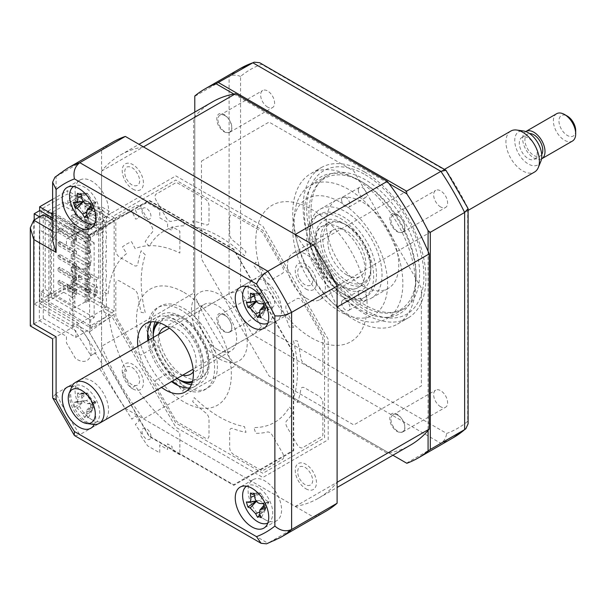 <?xml version="1.0" encoding="UTF-8"?>
<svg xmlns="http://www.w3.org/2000/svg" width="606" height="606" viewBox="0 0 606 606"><rect width="100%" height="100%" fill="white"/><g stroke="black" fill="none" stroke-linecap="round" stroke-linejoin="round"><path stroke-width="0.45" stroke-dasharray="3.03 2.27" d="M90.665 327.793L90.665 320.059L94.157 317.567L94.157 242.809L90.665 245.301L90.665 237.567L114.14 220.834L114.14 311.06L90.665 327.793L41.299 299.296L67.531 284.153L67.531 287.373L39.625 303.485L39.625 210.623M114.14 311.06L67.531 284.153M90.665 320.059L41.299 291.562L41.299 299.296M94.157 317.567L45.208 289.304L41.299 291.562M94.157 242.809L45.208 214.547L45.208 289.304M90.665 245.301L41.299 216.804L45.208 214.547M90.665 237.567L41.299 209.07L41.299 216.804M114.14 220.834L67.531 193.928L41.299 209.07M52.624 199.313L67.531 190.701L67.531 193.928M39.625 303.485L89.165 332.08L114.14 314.279L67.531 287.373M209.017 205.684A5.522 3.189 -120 0 0 205.108 198.919L177.846 183.179A4.734 2.735 60 0 0 175.475 182.944L156.196 194.071A5.522 3.189 60 0 0 156.196 200.457L166.309 217.963A5.522 3.189 60 0 0 171.339 221.349A116.814 67.448 60 0 1 182.921 220.046L184.807 225.811A110.504 63.797 -120 0 0 149.25 246.339L145.205 241.824A116.814 67.448 -120 0 1 152.121 232.446A5.522 3.189 -120 0 0 151.705 226.394L141.599 208.888A5.522 3.189 -120 0 0 136.07 205.692L116.791 216.827A4.734 2.735 60 0 0 115.814 218.993L115.814 250.475A5.522 3.189 60 0 0 119.715 257.247L134.009 265.496A5.522 3.189 60 0 0 137.865 263.951A116.814 67.448 60 0 1 141.168 250.748L145.364 254.937A110.504 63.797 -120 0 0 145.364 313.007L141.168 312.348A116.814 67.448 -120 0 1 137.865 295.334A5.522 3.189 -120 0 0 134.009 289.342L119.715 281.086A5.522 3.189 -120 0 0 115.814 283.343L115.814 314.825A4.734 2.735 60 0 0 116.791 318.127L136.07 351.518A5.522 3.189 60 0 0 141.599 354.707L151.705 348.874A5.522 3.189 60 0 0 152.121 343.307A116.814 67.448 60 0 1 145.205 325.937L149.25 326.089A110.504 63.797 -120 0 0 184.807 387.681L182.921 391.264A116.814 67.448 -120 0 1 171.339 376.591A5.522 3.189 -120 0 0 166.309 374.167L156.196 380A5.522 3.189 -120 0 0 156.196 386.378L175.475 419.776A4.734 2.735 60 0 0 177.846 422.276L205.108 438.017A5.522 3.189 60 0 0 209.017 435.759L209.017 419.254A5.522 3.189 60 0 0 205.752 412.921A116.814 67.448 60 0 1 192.67 401.558L194.2 397.589A110.504 63.797 -120 0 0 244.483 426.624L246.013 432.351A116.814 67.448 -120 0 1 232.931 428.609A5.522 3.189 -120 0 0 229.666 431.177L229.666 447.682A5.522 3.189 -120 0 0 233.575 454.447L260.838 470.188A4.734 2.735 60 0 0 263.209 470.423L282.487 459.295A5.522 3.189 60 0 0 282.487 452.917L272.374 435.403A5.522 3.189 60 0 0 267.344 432.017A116.814 67.448 60 0 1 255.762 433.32L253.876 427.556A110.504 63.797 -120 0 0 289.433 407.027L293.478 411.542A116.814 67.448 -120 0 1 286.562 420.92A5.522 3.189 -120 0 0 286.979 426.972L297.084 444.486A5.522 3.189 -120 0 0 302.614 447.675L321.892 436.54A4.734 2.735 60 0 0 322.869 434.373L322.869 402.892A5.522 3.189 60 0 0 318.968 396.127L304.674 387.87A5.522 3.189 60 0 0 300.818 389.416A116.814 67.448 60 0 1 297.516 402.619L293.319 398.43A110.504 63.797 -120 0 0 293.319 340.36L297.516 341.019A116.814 67.448 -120 0 1 300.818 358.032A5.522 3.189 -120 0 0 304.674 364.024L318.968 372.281A5.522 3.189 -120 0 0 322.869 370.024L322.869 338.542A4.734 2.735 60 0 0 321.892 335.239L302.614 301.849A5.522 3.189 60 0 0 297.084 298.66L286.979 304.492A5.522 3.189 60 0 0 286.562 310.067A116.814 67.448 60 0 1 293.478 327.437L289.433 327.278A110.504 63.797 -120 0 0 253.876 265.686L255.762 262.103A116.814 67.448 -120 0 1 267.344 276.775A5.522 3.189 -120 0 0 272.374 279.199L282.487 273.367A5.522 3.189 -120 0 0 282.487 266.988L263.209 233.59A4.734 2.735 60 0 0 260.838 231.091L233.575 215.35A5.522 3.189 60 0 0 229.666 217.607L229.666 234.113A5.522 3.189 60 0 0 232.931 240.446A116.814 67.448 60 0 1 246.013 251.808L244.483 255.777A110.504 63.797 -120 0 0 194.2 226.742L192.67 221.016A116.814 67.448 -120 0 1 205.752 224.758A5.522 3.189 -120 0 0 209.017 222.19L209.017 205.684M114.14 314.279L114.14 316.264L175.763 423.003L262.921 473.324L324.543 437.744L324.543 337.103L262.921 230.363L175.763 180.043L114.14 215.622L114.14 217.607L67.531 190.701M114.14 217.607L89.165 235.416L52.624 214.319M89.165 332.08L149.076 436.434L233.795 485.345L293.705 450.758L293.705 352.927L233.795 249.157L149.076 200.245L89.165 234.833L89.165 235.416M89.582 235.272L89.582 332.709L149.243 436.047L233.628 484.77L293.289 450.319L293.289 352.881L233.628 249.536L149.243 200.821L89.582 235.272M264.83 519.539A23.679 13.673 -120 0 0 276.669 520.713A23.679 13.673 -120 0 0 280.298 501.738A23.679 13.673 -120 0 0 264.83 480.869A23.679 13.673 -120 0 0 252.99 479.694A23.679 13.673 -120 0 0 249.361 498.67A23.679 13.673 -120 0 0 264.83 519.539M264.83 319.756A23.679 13.673 -120 0 0 276.669 320.93A23.679 13.673 -120 0 0 280.298 301.955A23.679 13.673 -120 0 0 264.83 281.086A23.679 13.673 -120 0 0 252.99 279.911A23.679 13.673 -120 0 0 249.361 298.887A23.679 13.673 -120 0 0 264.83 319.756M91.809 219.864A23.679 13.673 -120 0 0 103.649 221.038A23.679 13.673 -120 0 0 107.285 202.063A23.679 13.673 -120 0 0 91.809 181.194A23.679 13.673 -120 0 0 79.969 180.027A23.679 13.673 -120 0 0 76.341 198.995A23.679 13.673 -120 0 0 91.809 219.864M94.233 424.488A23.679 13.673 -120 0 0 78.977 388.393A23.679 13.673 -120 0 0 72.084 386.128M91.809 419.647A23.679 13.673 -120 0 0 103.649 420.822A23.679 13.673 -120 0 0 107.285 401.846A23.679 13.673 -120 0 0 91.809 380.977A23.679 13.673 -120 0 0 79.969 379.81A23.679 13.673 -120 0 0 76.341 398.778A23.679 13.673 -120 0 0 91.809 419.647M189.587 387.931A39.466 22.786 -120 0 0 195.261 386.158A39.466 22.786 -120 0 0 201.313 354.533A39.466 22.786 -120 0 0 175.528 319.756A39.466 22.786 -120 0 0 155.795 317.802A39.466 22.786 -120 0 0 151.424 321.824M325.899 511.244A213.107 123.041 60 0 1 313.363 516.948L125.321 408.383A213.107 123.041 60 0 1 101.581 367.259L56.093 393.521L56.093 336.838C51.578 339.443 51.578 339.443 56.093 336.838L101.581 310.575L111.936 316.552L175.838 427.238L262.845 477.467L328.172 439.751L328.172 339.284L262.845 226.129L175.838 175.899L111.936 212.797L101.581 206.813L56.093 233.075L52.624 240.741M125.321 408.383L79.833 434.646A213.107 123.041 60 0 1 56.093 393.521L52.624 397.362M137.857 346.39A39.466 22.786 -120 0 0 161.537 387.401M147.902 340.587A39.466 22.786 -120 0 0 171.581 381.598M52.624 220.122L75.939 233.575L75.939 240.021L48.836 224.379L48.836 315.249L75.939 330.891L75.939 337.337L43.253 318.468L33.769 323.945C29.255 326.551 29.255 326.551 33.769 323.945L33.769 220.19M74.78 435.729L79.833 434.646L267.875 543.211L266.542 543.824M313.363 516.948L267.875 543.211A213.107 123.041 60 0 0 280.411 537.507M75.939 337.337L111.936 316.552M43.253 318.468L43.253 214.706M75.939 233.575L111.936 212.797M101.581 206.813L101.581 150.129L54.896 177.24M101.581 150.129A213.107 123.041 60 0 1 112.784 142.122M132.835 388.878A14.998 8.658 -120 0 0 143.44 382.75A14.998 8.658 -120 0 0 132.835 364.388A14.998 8.658 -120 0 0 122.23 370.508A14.998 8.658 -120 0 0 132.835 388.878M305.848 288.979A14.998 8.658 -120 0 0 316.453 282.858A14.998 8.658 -120 0 0 305.848 264.496A14.998 8.658 -120 0 0 295.243 270.617A14.998 8.658 -120 0 0 305.848 288.979M305.848 488.762A14.998 8.658 -120 0 0 316.453 482.641A14.998 8.658 -120 0 0 305.848 464.279A14.998 8.658 -120 0 0 295.243 470.4A14.998 8.658 -120 0 0 305.848 488.762M132.835 189.095A14.998 8.658 -120 0 0 143.44 182.967A14.998 8.658 -120 0 0 132.835 164.605A14.998 8.658 -120 0 0 122.23 170.725A14.998 8.658 -120 0 0 132.835 189.095M101.581 367.259L101.581 310.575M66.448 245.498L39.352 229.856L39.352 320.725L66.448 336.368L66.448 342.814L75.409 358.335A19.733 11.393 60 0 0 91.067 349.867A19.733 11.393 60 0 0 72.834 325.551L72.834 263.693A19.733 11.393 60 0 0 91.067 260.428A19.733 11.393 60 0 0 75.409 233.886L66.448 239.059L66.448 245.498M440.638 406.762A9.863 5.696 60 0 1 434.191 398.066A9.863 5.696 60 0 1 435.699 390.158A9.863 5.696 60 0 1 440.638 390.65A9.863 5.696 60 0 1 447.084 399.339A9.863 5.696 60 0 1 445.569 407.247A9.863 5.696 60 0 1 440.638 406.762M397.937 415.299A9.863 5.696 -120 0 0 393.006 414.807A9.863 5.696 -120 0 0 391.491 422.715A9.863 5.696 -120 0 0 397.937 431.411A9.863 5.696 -120 0 0 402.869 431.896A9.863 5.696 -120 0 0 404.384 423.988A9.863 5.696 -120 0 0 397.937 415.299M440.638 206.972A9.863 5.696 60 0 1 434.191 198.283A9.863 5.696 60 0 1 435.699 190.375A9.863 5.696 60 0 1 440.638 190.867A9.863 5.696 60 0 1 447.084 199.556A9.863 5.696 60 0 1 445.569 207.464A9.863 5.696 60 0 1 440.638 206.972M397.937 215.516A9.863 5.696 -120 0 0 393.006 215.024A9.863 5.696 -120 0 0 391.491 222.932A9.863 5.696 -120 0 0 397.937 231.628A9.863 5.696 -120 0 0 402.869 232.113A9.863 5.696 -120 0 0 404.384 224.205A9.863 5.696 -120 0 0 397.937 215.516M267.617 107.088A9.863 5.696 60 0 1 261.171 98.392A9.863 5.696 60 0 1 262.686 90.483A9.863 5.696 60 0 1 267.617 90.976A9.863 5.696 60 0 1 274.063 99.664A9.863 5.696 60 0 1 272.548 107.573A9.863 5.696 60 0 1 267.617 107.088M224.924 115.625A9.863 5.696 -120 0 0 219.993 115.132A9.863 5.696 -120 0 0 218.478 123.041A9.863 5.696 -120 0 0 224.924 131.737A9.863 5.696 -120 0 0 229.856 132.222A9.863 5.696 -120 0 0 231.371 124.321A9.863 5.696 -120 0 0 224.924 115.625M267.617 306.871A9.863 5.696 60 0 1 261.171 298.175A9.863 5.696 60 0 1 262.686 290.266A9.863 5.696 60 0 1 267.617 290.759A9.863 5.696 60 0 1 274.063 299.455A9.863 5.696 60 0 1 272.548 307.356A9.863 5.696 60 0 1 267.617 306.871M224.924 315.408A9.863 5.696 -120 0 0 219.993 314.915A9.863 5.696 -120 0 0 218.478 322.824A9.863 5.696 -120 0 0 224.924 331.52A9.863 5.696 -120 0 0 229.856 332.005A9.863 5.696 -120 0 0 231.371 324.104A9.863 5.696 -120 0 0 224.924 315.408M354.124 177.975A86.825 50.124 60 0 1 410.845 254.482A86.825 50.124 60 0 1 397.536 324.058A86.825 50.124 60 0 1 354.124 319.756A86.825 50.124 60 0 1 297.41 243.248A86.825 50.124 60 0 1 310.719 173.672A86.825 50.124 60 0 1 354.124 177.975M364.539 171.96A86.825 50.124 60 0 1 421.261 248.475A86.825 50.124 60 0 1 407.952 318.044A86.825 50.124 60 0 1 364.539 313.741A86.825 50.124 60 0 1 307.825 237.234A86.825 50.124 60 0 1 321.135 167.665A86.825 50.124 60 0 1 364.539 171.96M365.289 305.129A76.795 44.336 60 0 1 315.12 237.454A76.795 44.336 60 0 1 326.892 175.914A76.795 44.336 60 0 1 365.289 179.717A76.795 44.336 60 0 1 415.458 247.392A76.795 44.336 60 0 1 403.687 308.931A76.795 44.336 60 0 1 365.289 305.129M348.548 314.794A76.795 44.336 60 0 1 298.372 247.119A76.795 44.336 60 0 1 310.151 185.58A76.795 44.336 60 0 1 348.548 189.383A76.795 44.336 60 0 1 398.718 257.058A76.795 44.336 60 0 1 386.946 318.597A76.795 44.336 60 0 1 348.548 314.794M194.784 112.102L194.784 316.332L194.784 313.446L229.106 293.63L240.559 290.153A207.176 119.617 -120 0 0 261.587 326.573L446.667 433.434A207.176 119.617 -120 0 0 467.696 421.291L467.696 207.578A207.176 119.617 -120 0 0 446.667 171.157L261.587 64.304A207.176 119.617 -120 0 0 240.559 76.439L240.559 290.153M194.784 313.446L194.784 96.316L229.106 76.5L229.106 293.63A213.107 123.041 -120 0 0 252.853 334.754L261.587 326.573M406.565 463.135L440.895 443.319C444.069 441.266 445.993 437.971 446.667 433.434M218.524 354.571L392.9 455.242L218.524 354.571L252.853 334.754L440.895 443.319A213.107 123.041 -120 0 0 453.424 437.615M428.078 251.285L428.078 430.442M233.855 94.036L389.007 183.61M194.784 316.332A213.107 123.041 -120 0 0 216.031 353.131M201.48 161.098L269.049 122.086L353.813 171.028L421.382 288.055L421.382 385.939L353.813 424.95L269.049 376.008L201.48 258.982L201.48 161.098M240.559 76.439C236.287 74.75 232.477 74.773 229.106 76.5A213.107 123.041 -120 0 1 240.317 68.493M468.105 423.783L467.696 421.291M446.667 171.157L446.47 170.763M261.587 64.304L259.633 62.706M183.898 376.144A35.519 20.506 -120 0 0 201.662 377.902A35.519 20.506 -120 0 0 207.108 349.442A35.519 20.506 -120 0 0 183.898 318.142A35.519 20.506 -120 0 0 166.142 316.385A35.519 20.506 -120 0 0 160.696 344.844A35.519 20.506 -120 0 0 183.898 376.144M178.194 385.59A47.359 27.346 -120 0 0 181.111 387.423A47.359 27.346 -120 0 0 214.6 368.092A47.359 27.346 -120 0 0 181.111 310.09A47.359 27.346 -120 0 0 147.75 332.868M148.765 340.087A47.359 27.346 -120 0 0 172.445 381.106M183.898 308.477A47.359 27.346 60 0 1 217.387 366.478A47.359 27.346 60 0 1 183.898 385.81A47.359 27.346 60 0 1 150.417 327.808A47.359 27.346 60 0 1 183.898 308.477M183.898 292.365A67.092 38.739 60 0 1 231.34 374.531A67.092 38.739 60 0 1 183.898 401.922A67.092 38.739 60 0 1 136.464 319.756A67.092 38.739 60 0 1 183.898 292.365M341.572 302.841A5.916 3.416 -120 0 0 344.155 308.795A5.916 3.416 -120 0 0 348.715 310.386A5.916 3.416 -120 0 0 349.942 307.674A5.916 3.416 -120 0 0 347.359 301.712A5.916 3.416 -120 0 0 342.799 300.129A5.916 3.416 -120 0 0 341.572 302.841M358.313 293.175A5.916 3.416 -120 0 0 360.896 299.129A5.916 3.416 -120 0 0 365.456 300.72A5.916 3.416 -120 0 0 366.683 298.008A5.916 3.416 -120 0 0 364.1 292.047A5.916 3.416 -120 0 0 359.54 290.463A5.916 3.416 -120 0 0 358.313 293.175M416.08 274.965A75.773 43.746 60 0 1 362.502 305.901A75.773 43.746 60 0 1 308.916 213.1A75.773 43.746 60 0 1 362.502 182.164A75.773 43.746 60 0 1 416.08 274.965L416.08 277.548A78.931 45.571 -120 0 0 360.267 180.876A78.931 45.571 -120 0 0 304.454 213.1A78.931 45.571 -120 0 0 360.267 309.764A78.931 45.571 -120 0 0 416.08 277.548M341.572 199.722A5.916 3.416 -120 0 0 344.155 205.684A5.916 3.416 -120 0 0 348.715 207.267A5.916 3.416 -120 0 0 349.942 204.563A5.916 3.416 -120 0 0 347.359 198.601A5.916 3.416 -120 0 0 342.799 197.018A5.916 3.416 -120 0 0 341.572 199.722M358.313 190.057A5.916 3.416 -120 0 0 360.896 196.018A5.916 3.416 -120 0 0 365.456 197.601A5.916 3.416 -120 0 0 366.683 194.89A5.916 3.416 -120 0 0 364.1 188.936A5.916 3.416 -120 0 0 359.54 187.352A5.916 3.416 -120 0 0 358.313 190.057M326.225 223.091A51.305 29.618 -120 0 0 348.617 274.723A51.305 29.618 -120 0 0 388.151 288.464A51.305 29.618 -120 0 0 398.778 264.981A51.305 29.618 -120 0 0 376.379 213.35A51.305 29.618 -120 0 0 336.845 199.601A51.305 29.618 -120 0 0 326.225 223.091M309.477 232.757A51.305 29.618 -120 0 0 331.876 284.388A51.305 29.618 -120 0 0 371.41 298.129A51.305 29.618 -120 0 0 382.03 274.647A51.305 29.618 -120 0 0 359.638 223.016A51.305 29.618 -120 0 0 320.104 209.267A51.305 29.618 -120 0 0 309.477 232.757M39.776 210.54L39.776 300.765L77.447 322.513L96.543 352.434L90.961 355.654L94.953 352.578L103.429 365.857L99.695 368.736L131.903 419.2L135.668 415.784L139.198 420.981L135.358 424.465L141.524 433.57L140.153 434.813L147.637 445.849L159.772 452.856L159.772 444.94L167.589 449.447L167.589 443.834L172.051 446.41L172.051 450.281L179.868 454.788L179.868 432.919A110.504 63.797 60 0 1 135.153 385.666L131.517 388.461A118.397 68.357 60 0 1 122.442 372.735L126.677 370.993A110.504 63.797 60 0 1 108.095 308.462L102.535 305.742A118.397 68.357 60 0 1 102.535 290.918L108.095 294.622A110.504 63.797 -120 0 1 126.677 253.55L122.442 246.907A118.397 68.357 -120 0 1 131.517 241.673L135.153 248.657A110.504 63.797 -120 0 1 179.868 253.028L179.868 231.159L172.051 226.652L172.051 230.515L167.589 227.939L167.589 222.326L159.772 217.812L159.772 209.896L147.637 202.889L140.153 205.282L141.524 208.116L135.358 210.093L139.198 218.008L135.668 219.137L131.903 211.365L99.695 224.652L103.429 231.833L94.953 235.325L90.961 227.636L96.543 224.417L77.447 232.287L52.624 217.955M34.194 219.94L34.194 303.985L39.776 300.765M39.549 216.85L71.872 235.514L77.447 232.287M71.872 235.514L90.961 227.636M142.024 431.283A6.318 3.644 -120 0 0 146.493 439.017A6.318 3.644 -120 0 0 150.955 436.434A6.318 3.644 -120 0 0 146.493 428.7A6.318 3.644 -120 0 0 142.024 431.283M69.637 298.667A3.159 1.826 -120 0 0 71.872 302.538A3.159 1.826 -120 0 0 74.099 301.25A3.159 1.826 -120 0 0 71.872 297.379A3.159 1.826 -120 0 0 69.637 298.667M69.637 260.004A3.159 1.826 -120 0 0 71.872 263.868A3.159 1.826 -120 0 0 74.099 262.58A3.159 1.826 -120 0 0 71.872 258.717A3.159 1.826 -120 0 0 69.637 260.004M69.637 272.889A3.159 1.826 -120 0 0 71.872 276.76A3.159 1.826 -120 0 0 74.099 275.472A3.159 1.826 -120 0 0 71.872 271.602A3.159 1.826 -120 0 0 69.637 272.889M34.194 303.985L71.872 325.74L90.961 355.654M69.637 285.782A3.159 1.826 -120 0 0 71.872 289.645A3.159 1.826 -120 0 0 74.099 288.358A3.159 1.826 -120 0 0 71.872 284.494A3.159 1.826 -120 0 0 69.637 285.782M69.637 247.112A3.159 1.826 -120 0 0 71.872 250.982A3.159 1.826 -120 0 0 74.099 249.695A3.159 1.826 -120 0 0 71.872 245.824A3.159 1.826 -120 0 0 69.637 247.112M69.637 311.56A3.159 1.826 -120 0 0 71.872 315.423A3.159 1.826 -120 0 0 74.099 314.135A3.159 1.826 -120 0 0 71.872 310.272A3.159 1.826 -120 0 0 69.637 311.56M142.024 210.979A6.318 3.644 -120 0 0 146.493 218.713A6.318 3.644 -120 0 0 150.955 216.137A6.318 3.644 -120 0 0 146.493 208.403A6.318 3.644 -120 0 0 142.024 210.979M71.872 325.74L77.447 322.513M340.178 227.924A35.519 20.506 60 0 1 363.38 259.216A35.519 20.506 60 0 1 357.934 287.683A35.519 20.506 60 0 1 340.178 285.926A35.519 20.506 60 0 1 316.968 254.626A35.519 20.506 60 0 1 322.415 226.159A35.519 20.506 60 0 1 340.178 227.924M345.753 282.699A35.519 20.506 -120 0 0 363.517 284.456A35.519 20.506 -120 0 0 370.872 268.2A35.519 20.506 -120 0 0 345.753 224.697L345.753 224.697A35.519 20.506 -120 0 0 327.998 222.94A35.519 20.506 -120 0 0 322.551 251.399A35.519 20.506 -120 0 0 345.753 282.699M346.874 225.341L346.874 225.341A33.944 19.597 60 0 1 370.872 266.913A33.944 19.597 60 0 1 346.874 280.767A33.944 19.597 60 0 1 322.869 239.196A33.944 19.597 60 0 1 346.874 225.341L345.753 224.697L346.874 225.341M346.874 274.965A26.838 15.491 60 0 1 329.338 251.316A26.838 15.491 60 0 1 333.451 229.818A26.838 15.491 60 0 1 346.874 231.144A26.838 15.491 60 0 1 364.403 254.793A26.838 15.491 60 0 1 360.29 276.298A26.838 15.491 60 0 1 346.874 274.965M306.409 298.326A26.838 15.491 60 0 1 288.88 274.677A26.838 15.491 60 0 1 292.993 253.179A26.838 15.491 60 0 1 306.409 254.505A26.838 15.491 60 0 1 323.937 278.154A26.838 15.491 60 0 1 319.824 299.659A26.838 15.491 60 0 1 306.409 298.326M342.966 293.978A47.359 27.346 -120 0 0 376.455 274.647A47.359 27.346 -120 0 0 342.966 216.645A47.359 27.346 -120 0 0 309.477 235.976A47.359 27.346 -120 0 0 342.966 293.978M143.47 146.902A198.117 114.382 -120 0 0 120.283 155.113A198.117 114.382 -120 0 0 101.581 171.081L101.581 213.585L102.414 213.1L102.414 303.326L101.581 303.803L101.581 346.306L193.67 293.137A198.117 114.382 -120 0 0 235.56 365.691L387.302 453.303A198.117 114.382 -120 0 0 410.489 445.092M101.581 346.306A198.117 114.382 -120 0 0 143.47 418.86L235.56 365.691M143.47 418.86L295.213 506.472L387.302 453.303M295.213 506.472A198.117 114.382 -120 0 0 318.4 498.253A198.117 114.382 -120 0 0 337.103 482.285M337.103 307.068A198.117 114.382 -120 0 0 295.213 234.507M218.357 125.404A11.484 6.628 60 0 1 219.145 113.754C223.16 112.852 226.811 115.42 230.098 121.458C232.56 126.904 232.303 130.517 229.318 132.305C225.546 133.6 221.894 131.305 218.357 125.404M391.37 225.296A11.484 6.628 60 0 1 392.165 213.645C396.18 212.744 399.831 215.304 403.111 221.341C405.573 226.795 405.316 230.409 402.339 232.196C398.566 233.492 394.915 231.197 391.37 225.296M311.431 337.815A78.75 45.465 -120 0 0 367.115 305.666A78.75 45.465 -120 0 0 311.431 209.221A78.75 45.465 -120 0 0 255.747 241.37A78.75 45.465 -120 0 0 311.431 337.815M212.373 101.944A198.117 114.382 -120 0 0 193.67 117.92L193.67 293.137M218.357 325.187A11.484 6.628 60 0 1 219.145 313.537C223.16 312.635 226.811 315.203 230.098 321.241C232.56 326.687 232.303 330.3 229.318 332.088C225.546 333.383 221.894 331.088 218.357 325.187M391.37 425.079A11.484 6.628 60 0 1 392.165 413.428C396.18 412.527 399.831 415.087 403.111 421.125C405.573 426.579 405.316 430.192 402.339 431.98C398.566 433.275 394.915 430.98 391.37 425.079M101.581 171.081L193.67 117.92M86.302 302.561L86.302 219.743L85.181 219.099L85.181 301.909L86.302 302.561L88.529 301.265L87.415 300.621L87.415 217.812L96.346 212.653L96.346 228.28L98.581 226.992L76.25 214.107L75.136 214.751L75.136 216.039L75.136 199.124L67.88 203.313L76.386 208.222L72.205 210.638L63.698 205.729L51.419 212.82L51.419 295.63L63.698 288.539L72.205 293.448L76.386 291.031L67.88 286.123L67.88 289.827L76.386 294.743L76.386 291.031M96.346 228.28L75.136 216.039M74.856 239.241L76.53 238.272L59.789 228.606L59.789 231.507L58.115 232.469L58.115 229.576L74.856 239.241L74.856 225.061L85.181 219.099M59.789 228.606L58.115 229.576M76.53 238.272L76.53 241.173L59.789 231.507M59.789 241.491L59.789 244.392L58.115 245.362L58.115 242.461L59.789 241.491L76.53 251.164L74.856 252.126L74.856 242.142L76.53 241.173M74.856 242.142L58.115 232.469M76.53 251.164L76.53 254.058L59.789 244.392M59.789 254.384L59.789 257.285L58.115 258.247L58.115 255.353L59.789 254.384L76.53 264.049L74.856 265.019L74.856 255.028L76.53 254.058M74.856 255.028L58.115 245.362M76.53 264.049L76.53 266.951L59.789 257.285M74.856 277.904L76.53 276.942L59.789 267.276L59.789 270.17L58.115 271.14L58.115 268.238L74.856 277.904L74.856 267.92L76.53 266.951M59.789 267.276L58.115 268.238M76.53 276.942L76.53 279.843L59.789 270.17M74.856 290.797L76.53 289.827L59.789 280.161L59.789 283.063L58.115 284.032L58.115 281.131L74.856 290.797L74.856 280.805L76.53 279.843M74.856 280.805L58.115 271.14M59.789 280.161L58.115 281.131M76.53 289.827L76.53 292.728L59.789 283.063M85.181 301.909L74.856 307.871L74.856 293.698L76.53 292.728M74.856 293.698L58.115 284.032M87.415 217.812L88.529 218.455L86.302 219.743M88.529 218.455L88.529 301.265M58.115 242.461L74.856 252.126M58.115 255.353L74.856 265.019M74.856 267.92L58.115 258.247M74.856 307.871L53.654 295.63L51.419 295.63M51.419 212.82L53.654 212.82L53.654 295.63M53.654 212.82L74.856 225.061M96.346 212.653L75.136 200.412M75.136 199.124L75.136 214.751M67.88 203.313L67.88 199.601L76.25 194.768L103.043 210.237L103.043 300.462L76.25 284.994L76.25 265.663L98.581 278.548L96.346 279.843L96.346 295.47L87.415 300.621M76.25 214.107L76.25 194.768M63.698 205.729L63.698 202.018L72.205 206.934L76.386 204.517L76.386 208.222M76.386 204.517L67.88 199.601M72.205 206.934L72.205 210.638M101.581 213.585L106.391 216.357L102.762 218.455L106.421 226.333L90.483 235.529L48.071 211.047L48.071 217.486L50.298 216.198L50.298 293.531L48.071 294.827L48.071 301.265L63.698 292.243L63.698 288.539M48.071 211.047L63.698 202.018M63.698 292.243L72.205 297.16L72.205 293.448M72.205 297.16L76.386 294.743M67.88 286.123L75.136 281.934L75.136 266.307L76.25 265.663M76.25 284.994L67.88 289.827M85.045 282.335L85.045 288.782L95.089 294.584L95.089 288.138L85.045 282.335L87.279 281.048L87.279 287.494L97.324 293.296L95.089 294.584M85.045 288.782L87.279 287.494M95.089 288.138L97.324 286.85L87.279 281.048M97.324 293.296L97.324 286.85M75.136 281.934L75.136 267.594L96.346 279.843M75.136 283.222L96.346 295.47M75.136 267.594L75.136 266.307M90.483 275.169L90.483 278.389L87.696 280.002L87.696 276.775L71.228 267.276L74.023 265.663L90.483 275.169L87.696 276.775M90.483 278.389L74.023 268.882L71.228 270.496L87.696 280.002M71.228 270.496L71.228 267.276M74.023 268.882L74.023 265.663M90.483 262.277L90.483 265.504L74.023 255.997L71.228 257.603L87.696 267.11L87.696 263.89L71.228 254.384L74.023 252.77L90.483 262.277L87.696 263.89M90.483 265.504L87.696 267.11M71.228 257.603L71.228 254.384M74.023 255.997L74.023 252.77M90.483 249.392L90.483 252.611L74.023 243.104L71.228 244.718L87.696 254.225L87.696 250.998L71.228 241.491L74.023 239.885L90.483 249.392L87.696 250.998M90.483 252.611L87.696 254.225M71.228 244.718L71.228 241.491M74.023 243.104L74.023 239.885M90.483 236.499L90.483 239.726L74.023 230.219L71.228 231.825L87.696 241.332L87.696 238.113L71.228 228.606L74.023 226.992L90.483 236.499L87.696 238.113M90.483 239.726L87.696 241.332M71.228 231.825L71.228 228.606M74.023 230.219L74.023 226.992M90.483 288.055L90.483 291.281L74.023 281.775L71.228 283.388L87.696 292.887L87.696 289.668L71.228 280.161L74.023 278.548L90.483 288.055L87.696 289.668M71.228 283.388L71.228 280.161M74.023 281.775L74.023 278.548M74.023 217.327L71.228 218.94L71.228 215.713L74.023 214.107L90.483 223.614L90.483 226.833L74.023 217.327L74.023 214.107M71.228 218.94L87.696 228.447L87.696 225.22L71.228 215.713M90.483 226.833L87.696 228.447M90.483 223.614L87.696 225.22M90.483 291.281L87.696 292.887M98.581 278.548L98.581 226.992M97.324 217.243L95.089 218.539L95.089 212.092L97.324 210.805L87.279 205.002L87.279 211.449L97.324 217.243L97.324 210.805M95.089 212.092L85.045 206.29L87.279 205.002M85.045 206.29L85.045 212.736L95.089 218.539M85.045 212.736L87.279 211.449M78.485 275.329L81.871 279.54L78.485 279.843L78.485 275.329M78.485 279.843L81.871 279.54M82.431 279.214L79.045 275.01L79.045 279.517M103.043 210.237L100.255 211.85L102.414 213.1M102.414 303.326L100.255 302.076L103.043 300.462M100.255 211.85L100.255 302.076M101.581 303.803L106.391 306.583L102.762 308.681L106.421 316.559L90.483 325.755L48.071 301.265M106.391 306.583L106.391 296.917L105.83 296.599L105.83 290.153L106.391 290.471L106.391 284.032L105.83 283.706L105.83 277.26L106.391 277.586L106.391 271.14L105.83 270.814L105.83 264.375L106.391 264.693L106.391 258.247L105.83 257.929L105.83 251.482L106.391 251.808L106.391 245.362L105.83 245.036L105.83 238.597L106.391 238.915L106.391 232.469L105.83 232.151L106.391 216.357M137.229 185.474C133.456 186.769 129.805 184.474 126.268 178.573A11.484 6.628 60 0 1 127.055 166.923C131.07 166.021 134.721 168.582 138.009 174.619C140.471 180.073 140.213 183.686 137.229 185.474M310.249 285.365C306.477 286.661 302.818 284.358 299.281 278.465A11.484 6.628 60 0 1 300.068 266.814C304.091 265.905 307.742 268.473 311.022 274.51C313.484 279.957 313.226 283.578 310.249 285.365M219.342 358.904A39.466 22.786 -120 0 0 247.248 342.791A39.466 22.786 -120 0 0 219.342 294.463A39.466 22.786 -120 0 0 191.435 310.575A39.466 22.786 -120 0 0 219.342 358.904M137.229 385.257C133.456 386.552 129.805 384.257 126.268 378.356A11.484 6.628 60 0 1 127.055 366.706C131.07 365.804 134.721 368.365 138.009 374.402C140.471 379.856 140.213 383.469 137.229 385.257M310.249 485.148C306.477 486.444 302.818 484.141 299.281 478.248A11.484 6.628 60 0 1 300.068 466.597C304.091 465.688 307.742 468.256 311.022 474.293C313.484 479.747 313.226 483.361 310.249 485.148M267.822 323.271A21.308 12.302 -120 0 0 270.412 302.583A21.308 12.302 -120 0 0 251.929 285.138A21.308 12.302 -120 0 0 246.536 286.403M263.655 304.341A9.302 5.371 60 0 1 265.383 307.174A9.302 5.371 60 0 1 266.405 302.568A9.302 5.371 60 0 1 267.928 301.568L268.92 302.182L265.39 309.037M259.906 314.862L265.352 310.052L261.337 317.961M258.747 316.135L257.648 317.589M265.352 310.052L259.224 312.393M265.383 307.174L265.269 309.764L259.686 314.347M267.928 301.568A9.302 5.371 60 0 1 261.8 295.099A9.302 5.371 60 0 1 259.254 300.697A9.302 5.371 60 0 1 263.277 303.879M259.254 300.697L256.444 301.523M246.369 302.144L256.959 300.985L248.536 302.561M261.8 295.099L260.406 293.38L254.475 295.963M250.422 293.213L260.322 293.092L254.831 297.963M260.322 293.092L254.111 293.584M268.92 302.182L263.868 303.894M217.668 349.564A26.838 15.491 60 0 1 200.139 325.914A26.838 15.491 60 0 1 204.252 304.409A26.838 15.491 60 0 1 217.668 305.742A26.838 15.491 60 0 1 235.196 329.384A26.838 15.491 60 0 1 231.083 350.889A26.838 15.491 60 0 1 217.668 349.564M182.732 375.167A26.838 15.491 60 0 1 177.202 372.925A26.838 15.491 60 0 1 159.052 334.148M167.211 326.619A26.838 15.491 60 0 1 177.202 329.103A26.838 15.491 60 0 1 193.784 349.92A26.838 15.491 60 0 1 193.337 371.864M192.572 381.174A33.944 19.597 -120 0 0 199.768 354.608A33.944 19.597 -120 0 0 177.202 323.301A33.944 19.597 -120 0 0 158.772 322.627M157.378 322.263A35.519 20.506 60 0 1 178.323 321.369A35.519 20.506 60 0 1 202.366 355.889A35.519 20.506 60 0 1 192.185 382.553M153.204 337.527A33.944 19.597 -120 0 0 176.884 378.538M178.323 379.371A35.519 20.506 60 0 1 153.204 335.868M90.423 423.844A21.308 12.302 -120 0 0 98.596 405.838A21.308 12.302 -120 0 0 78.916 385.037A21.308 12.302 -120 0 0 70.743 403.043A21.308 12.302 -120 0 0 90.423 423.844M88.787 394.991A9.302 5.371 60 0 1 86.241 400.596A9.302 5.371 60 0 1 92.362 407.065A9.302 5.371 60 0 1 93.385 402.467A9.302 5.371 60 0 1 94.907 401.46A9.302 5.371 60 0 1 88.787 394.991L87.302 392.983L77.401 393.105L79.765 394.461L85.09 393.499L81.09 393.476A53.919 30.505 86.6 0 0 81.81 397.854C82.681 401.27 84.499 403.195 87.279 403.634A53.919 7.651 -3.7 0 0 90.847 403.793L90.612 406.429L92.37 408.929A53.919 24.816 149.2 0 1 88.938 409.239L86.84 410.186L86.673 414.239A53.919 30.505 86.6 0 0 88.317 417.852L85.916 416.761L84.635 417.489A53.919 47.669 -67.9 0 1 82.643 413.837L77.182 408.058A53.919 24.816 149.2 0 1 74.879 407.171L73.349 402.036A53.919 7.651 -3.7 0 0 75.515 402.452L85.469 400.755L83.939 400.877L77.182 408.058M79.31 394.483L81.09 393.476M94.907 401.46L95.907 402.073L92.37 408.929M84.825 417.095L92.332 409.944L88.317 417.852M85.726 416.034L84.825 417.102M92.362 407.065L92.248 409.656L82.643 413.837M86.241 400.596L85.469 400.755M74.879 407.171L83.939 400.877L75.515 402.452C77.303 402.482 78.06 400.816 77.788 397.453A53.919 47.669 -67.9 0 1 77.401 393.105M83.734 400.854L73.349 402.036M87.302 392.983L85.09 393.499M95.907 402.073L90.847 403.793M92.332 409.944L86.673 414.239M94.801 223.387A21.308 12.302 -120 0 0 97.399 202.692A21.308 12.302 -120 0 0 78.916 185.254A21.308 12.302 -120 0 0 73.515 186.512M90.635 204.449A9.302 5.371 60 0 1 92.362 207.282A9.302 5.371 60 0 1 93.385 202.684A9.302 5.371 60 0 1 94.907 201.677L95.907 202.29L92.37 209.146M94.907 201.677A9.302 5.371 60 0 1 88.787 195.208A9.302 5.371 60 0 1 86.241 200.813L73.349 202.252M86.893 214.978L92.332 210.161L88.317 218.069M85.726 216.251L84.635 217.705M92.332 210.161L86.203 212.509M92.362 207.282L92.248 209.873L86.673 214.456M86.241 200.813A9.302 5.371 60 0 1 90.264 203.987M83.431 201.631L83.939 201.094L75.515 202.669M88.787 195.208L87.393 193.488L81.454 196.071M77.401 193.322L87.302 193.2L81.81 198.071M87.302 193.2L81.09 193.693M95.907 202.29L90.847 204.01M263.655 504.124A9.302 5.371 60 0 1 265.383 506.957A9.302 5.371 60 0 1 266.405 502.359A9.302 5.371 60 0 1 267.928 501.351L268.92 501.965L265.39 508.82M267.822 523.054A21.308 12.302 -120 0 0 270.412 502.366A21.308 12.302 -120 0 0 251.929 484.921A21.308 12.302 -120 0 0 246.536 486.186M265.383 506.957L265.352 509.835L259.906 514.645M258.747 515.918L257.648 517.372M267.928 501.351A9.302 5.371 60 0 1 261.8 494.882A9.302 5.371 60 0 1 259.254 500.48A9.302 5.371 60 0 1 263.277 503.662M259.254 500.48L256.444 501.306M246.369 501.927L256.959 500.768L248.536 502.344M261.8 494.882L260.406 493.163L254.475 495.746M250.422 492.996L260.322 492.875L254.831 497.746M260.322 492.875L254.111 493.367M268.92 501.965L263.868 503.677M265.352 509.835L261.337 517.744M340.178 202.139A67.092 38.739 60 0 1 387.613 284.312A67.092 38.739 60 0 1 340.178 311.704A67.092 38.739 60 0 1 292.736 229.53A67.092 38.739 60 0 1 340.178 202.139M340.178 218.251A47.359 27.346 60 0 1 373.66 276.253A47.359 27.346 60 0 1 340.178 295.592A47.359 27.346 60 0 1 306.689 237.59A47.359 27.346 60 0 1 340.178 218.251M510.843 131.047A23.679 13.673 -120 0 0 507.684 134.297A23.679 13.673 -120 0 0 512.903 161.613A23.679 13.673 -120 0 0 534.515 172.059M540.893 161.196A19.119 11.037 60 0 1 540.37 162.272A19.119 11.037 60 0 1 522.243 158.84A19.119 11.037 60 0 1 516.153 134.396A19.119 11.037 60 0 1 523.433 130.964M520.259 139.13A12.628 7.295 60 0 1 521.948 137.395A12.628 7.295 60 0 1 533.469 142.971A12.628 7.295 60 0 1 536.257 157.537A12.628 7.295 60 0 1 534.575 159.272A12.628 7.295 60 0 1 523.046 153.697A12.628 7.295 60 0 1 520.259 139.13M541.711 154.522A12.628 7.295 60 0 1 540.158 156.045A12.628 7.295 60 0 1 528.629 150.47A12.628 7.295 60 0 1 525.841 135.903A12.628 7.295 60 0 1 527.531 134.176A12.628 7.295 60 0 1 529.621 133.585M556.641 113.716A15.786 9.113 -120 0 0 554.543 115.882A15.786 9.113 -120 0 0 558.02 134.093A15.786 9.113 -120 0 0 572.428 141.062M541.552 158.886A15.786 9.113 60 0 1 527.22 151.667A15.786 9.113 60 0 1 523.842 133.6A15.786 9.113 60 0 1 525.766 131.547M575.7 130.608A11.84 6.833 60 0 1 574.829 134.403A11.84 6.833 60 0 1 563.603 132.282A11.84 6.833 60 0 1 559.83 117.147A11.84 6.833 60 0 1 567.33 116.11M93.324 424.405A23.679 13.673 60 0 1 75.508 409.724A23.679 13.673 60 0 1 71.705 386.961M56.093 336.838L33.769 323.945M52.624 231.075L56.093 233.075L56.093 176.391A213.107 123.041 60 0 1 67.304 168.385M365.289 174.755A82.878 47.851 60 0 1 423.889 276.253A82.878 47.851 60 0 1 365.289 310.09A82.878 47.851 60 0 1 306.689 208.585A82.878 47.851 60 0 1 365.289 174.755M155.181 321.884A39.466 22.786 60 0 1 181.111 316.537A39.466 22.786 60 0 1 208.517 358.525A39.466 22.786 60 0 1 191.42 384.651M179.679 380.113A39.466 22.786 60 0 1 153.242 334.323M342.966 287.532A39.466 22.786 -120 0 0 370.872 271.42A39.466 22.786 -120 0 0 342.966 223.091A39.466 22.786 -120 0 0 315.059 239.196A39.466 22.786 -120 0 0 342.966 287.532M263.921 307.265L268.716 302.159L260.292 303.742M81.81 397.854L87.393 393.271L77.788 397.453M88.938 409.239L95.703 402.051L87.279 403.634M90.9 207.373L95.703 202.268L87.279 203.851M259.686 514.13L265.269 509.548L259.224 512.176M263.921 507.048L268.716 501.942L260.292 503.525M276.669 520.713L263.83 528.121M276.669 320.93L263.83 328.338M103.649 221.038L90.817 228.447M103.649 420.822L90.817 428.23M195.261 386.158L185.216 391.953M155.795 317.802L145.751 323.604M79.969 379.81L67.137 387.219M79.969 180.027L67.137 187.436M252.99 279.911L240.15 287.327M252.99 479.694L240.15 487.11M393.006 414.807L435.699 390.158M393.006 215.024L435.699 190.375M219.993 115.132L262.686 90.483M219.993 314.915L262.686 290.266M397.536 324.058L407.952 318.044M310.151 185.58L326.892 175.914M386.946 318.597L403.687 308.931M310.719 173.672L321.135 167.665M229.856 332.005L272.548 307.356M229.856 132.222L272.548 107.573M402.869 232.113L445.569 207.464M402.869 431.896L445.569 407.247M166.142 316.385C167.362 315.726 171.21 312.87 181.929 318.339C192.973 325.286 200.95 336.065 205.866 350.7C209.479 364.085 207.191 370.395 206.275 372.296L201.662 377.902M365.456 300.72L348.715 310.386M362.502 182.164L360.267 180.876M365.456 197.601L348.715 207.267M371.41 298.129L388.151 288.464M320.104 209.267L336.845 199.601M359.54 187.352L342.799 197.018M359.54 290.463L342.799 300.129M327.998 222.94L322.415 226.159C308.537 230.038 319.529 274.738 342.148 285.729C352.821 291.183 356.692 288.358 357.934 287.683L363.517 284.456M370.872 266.913L370.872 268.2M292.993 253.179L333.451 229.818M319.824 299.659L360.29 276.298M318.4 498.253L337.103 487.459M120.283 155.113L138.994 144.311M256.255 301.265L258.489 300.864M254.209 294.311L258.103 293.607M263.504 305.992L266.405 302.568M163.787 327.77L204.252 304.409M190.625 374.25L231.083 350.889M86.84 410.186L93.385 402.467M83.234 201.374L85.469 200.972M81.196 194.42L85.09 193.715M90.491 206.101L93.385 202.684M256.255 501.048L258.489 500.647M254.209 494.095L258.103 493.39M263.504 505.775L266.405 502.359M444.425 169.392L169.43 328.157M521.948 137.395L527.531 134.176M534.575 159.272L540.158 156.045M468.105 210.403L193.109 369.168"/><path stroke-width="0.91" d="M39.625 210.623L39.625 206.813L52.624 199.313M52.624 214.319L39.625 206.813M251.99 526.947A23.679 13.673 -120 0 0 263.83 528.121A23.679 13.673 -120 0 0 267.458 509.146A23.679 13.673 -120 0 0 251.99 488.284A23.679 13.673 -120 0 0 240.15 487.11A23.679 13.673 -120 0 0 236.522 506.086A23.679 13.673 -120 0 0 251.99 526.947M251.99 327.164A23.679 13.673 -120 0 0 263.83 328.338A23.679 13.673 -120 0 0 267.458 309.363A23.679 13.673 -120 0 0 251.99 288.501A23.679 13.673 -120 0 0 240.15 287.327A23.679 13.673 -120 0 0 236.522 306.303A23.679 13.673 -120 0 0 251.99 327.164M78.977 227.273A23.679 13.673 -120 0 0 90.817 228.447A23.679 13.673 -120 0 0 94.445 209.471A23.679 13.673 -120 0 0 78.977 188.61A23.679 13.673 -120 0 0 67.137 187.436A23.679 13.673 -120 0 0 63.509 206.411A23.679 13.673 -120 0 0 78.977 227.273M72.084 386.128A23.679 13.673 -120 0 0 67.137 387.219A23.679 13.673 -120 0 0 63.509 406.194A23.679 13.673 -120 0 0 78.977 427.056A23.679 13.673 -120 0 0 90.817 428.23A23.679 13.673 -120 0 0 94.233 424.488M161.537 387.401A39.466 22.786 -120 0 0 165.483 389.999A39.466 22.786 -120 0 0 185.216 391.953A39.466 22.786 -120 0 0 191.269 360.335A39.466 22.786 -120 0 0 165.483 325.558A39.466 22.786 -120 0 0 145.751 323.604A39.466 22.786 -120 0 0 137.857 346.39M171.581 381.598A39.466 22.786 -120 0 0 175.528 384.204A39.466 22.786 -120 0 0 189.587 387.931M151.424 321.824A39.466 22.786 -120 0 0 147.902 340.587M337.103 503.238L291.615 529.5A213.107 123.041 60 0 1 280.411 537.507L325.899 511.244A213.107 123.041 60 0 0 337.103 503.238L337.103 286.108A213.107 123.041 60 0 0 313.363 244.983L125.321 136.418A213.107 123.041 60 0 0 112.784 142.122L67.304 168.385L54.896 177.24L52.624 182.217L52.624 240.741L56.093 252.407L33.769 239.521L33.769 323.945C29.255 326.551 29.255 326.551 33.769 323.945L56.093 336.838C51.578 339.443 51.578 339.443 56.093 336.838L56.093 399.748L52.79 398.059L52.624 397.362L52.624 338.837L30.3 325.945L30.3 227.848L33.769 220.19L52.624 231.075M56.093 399.748A201.268 116.208 -120 0 0 74.44 431.533L74.25 435.237L74.78 435.729L261.095 543.294L266.542 543.824L280.411 537.507M74.44 431.533L256.527 536.658L261.095 543.294M337.103 286.108L291.615 312.37C285.82 315.249 280.237 316.4 274.874 315.809A201.268 116.208 -120 0 0 256.527 284.025L74.44 178.899A201.268 116.208 -120 0 0 56.093 189.496L56.093 252.407M313.363 244.983L267.875 271.246C262.481 274.829 258.694 279.086 256.527 284.025M125.321 136.418L79.833 162.681C74.841 166.491 73.046 171.899 74.44 178.899M52.624 220.122L43.253 214.706L33.769 220.19M33.769 239.521L30.3 227.848M52.624 182.217L56.093 189.496M67.304 168.385A213.107 123.041 60 0 1 79.833 162.681L267.875 271.246A213.107 123.041 60 0 1 291.615 312.37L291.615 529.5C285.82 531.917 280.237 530.773 274.874 526.061L274.874 315.809M233.855 94.036L216.031 83.742L252.853 62.789A213.107 123.041 -120 0 0 240.317 68.493L204.873 88.961A213.107 123.041 -120 0 0 194.784 96.013L194.784 112.102M218.524 82.605L406.565 191.17L440.895 171.354L252.853 62.789L254.187 62.176L240.317 68.493M428.078 251.285L428.078 230.697L430.313 232.295L464.635 212.479A213.107 123.041 -120 0 0 440.895 171.354L445.948 170.271L259.633 62.706L254.187 62.176M430.313 232.295L430.313 449.425L464.635 429.609L465.832 428.76L468.105 423.783L468.105 208.638L464.635 212.479L464.635 429.609A213.107 123.041 -120 0 1 453.424 437.615L417.988 458.075A213.107 123.041 -120 0 0 428.078 451.023L430.313 449.425M406.565 463.135L392.9 455.242L406.565 463.135M406.831 463.287A213.107 123.041 -120 0 0 417.988 458.075M428.078 430.442L428.078 451.023M428.078 230.697A213.107 123.041 -120 0 0 406.831 193.905L406.565 191.17M389.007 183.61L406.831 193.905M216.031 83.742A213.107 123.041 -120 0 0 204.873 88.961M445.948 170.271L468.105 208.638M147.75 332.868A47.359 27.346 -120 0 0 148.765 340.087M172.445 381.106A47.359 27.346 -120 0 0 178.194 385.59M52.624 217.955L39.776 210.54L34.194 213.759L34.194 219.94M34.194 213.759L39.549 216.85M337.103 487.459L410.489 445.092A198.117 114.382 -120 0 0 429.192 429.116L429.192 253.899A198.117 114.382 -120 0 0 387.302 181.338L235.56 93.733A198.117 114.382 -120 0 0 212.373 101.944L138.994 144.311M429.192 253.899L337.103 307.068L337.103 482.285L429.192 429.116M235.56 93.733L143.47 146.902L295.213 234.507L387.302 181.338M246.536 286.403A21.308 12.302 -120 0 0 245.354 307.431A21.308 12.302 -120 0 0 263.436 323.952A21.308 12.302 -120 0 0 267.822 323.271M256.747 300.962L247.892 307.28L246.369 302.144A53.919 7.651 -3.7 0 0 248.536 302.561C250.323 302.591 251.081 300.924 250.801 297.561A53.919 47.669 -67.9 0 1 250.422 293.213L252.778 294.569M252.331 294.592L254.111 293.584A53.919 30.505 86.6 0 0 254.831 297.963C255.694 301.371 257.52 303.303 260.292 303.742A53.919 7.651 -3.7 0 0 263.868 303.894L263.625 306.53L265.39 309.037A53.919 24.816 149.2 0 1 261.959 309.348L259.86 310.295L259.686 314.347A53.919 30.505 86.6 0 0 261.337 317.961L258.936 316.87L257.648 317.589A53.919 47.669 -67.9 0 1 255.664 313.946L250.195 308.166A53.919 24.816 149.2 0 1 247.892 307.28M259.906 314.862L257.648 317.589M263.277 303.879A9.302 5.371 60 0 1 263.655 304.341M248.536 302.561L249.096 302.561M159.052 334.148A26.838 15.491 60 0 1 163.787 327.77A26.838 15.491 60 0 1 167.211 326.619M176.884 378.538A33.944 19.597 -120 0 0 177.202 378.727A33.944 19.597 -120 0 0 192.572 381.174M178.323 379.371L177.202 378.727L178.323 379.371A35.519 20.506 60 0 0 192.185 382.553M158.772 322.627A33.944 19.597 -120 0 0 153.204 337.156A33.944 19.597 -120 0 0 153.204 337.527M153.204 337.156L153.204 335.868A35.519 20.506 60 0 1 157.378 322.263M193.337 371.864A26.838 15.491 60 0 1 190.625 374.25A26.838 15.491 60 0 1 182.732 375.167M73.515 186.512A21.308 12.302 -120 0 0 72.334 207.54A21.308 12.302 -120 0 0 90.423 224.061A21.308 12.302 -120 0 0 94.801 223.387M83.734 201.071L74.879 207.388L73.349 202.252A53.919 7.651 -3.7 0 0 75.515 202.669C77.303 202.699 78.06 201.033 77.788 197.67A53.919 47.669 -67.9 0 1 77.401 193.322L79.31 194.7L81.196 194.42M79.31 194.7L81.09 193.693A53.919 30.505 86.6 0 0 81.81 198.071C82.681 201.487 84.499 203.411 87.279 203.851A53.919 7.651 -3.7 0 0 90.847 204.01L90.612 206.646L92.37 209.146A53.919 24.816 149.2 0 1 88.938 209.456L86.84 210.403L86.673 214.456A53.919 30.505 86.6 0 0 88.317 218.069L85.916 216.978L84.635 217.705A53.919 47.669 -67.9 0 1 82.643 214.054L77.182 208.275A53.919 24.816 149.2 0 1 74.879 207.388M86.893 214.978L84.635 217.705M90.264 203.987A9.302 5.371 60 0 1 90.635 204.449M75.515 202.669L76.083 202.669M248.536 502.344C250.323 502.374 251.081 500.707 250.801 497.344A53.919 47.669 -67.9 0 1 250.422 492.996L252.331 494.375L254.111 493.367A53.919 30.505 86.6 0 0 254.831 497.746C255.694 501.154 257.52 503.086 260.292 503.525A53.919 7.651 -3.7 0 0 263.868 503.677L263.625 506.313L265.39 508.82A53.919 24.816 149.2 0 1 261.959 509.131L259.86 510.078L259.686 514.13A53.919 30.505 86.6 0 0 261.337 517.744L258.936 516.653L257.648 517.372A53.919 47.669 -67.9 0 1 255.664 513.729L250.195 507.949A53.919 24.816 149.2 0 1 247.892 507.063L246.369 501.927A53.919 7.651 -3.7 0 0 248.536 502.344L249.096 502.344M246.536 486.186A21.308 12.302 -120 0 0 245.354 507.214A21.308 12.302 -120 0 0 263.436 523.736A21.308 12.302 -120 0 0 267.822 523.054M252.331 494.375L254.209 494.095M259.906 514.645L257.648 517.372M263.277 503.662A9.302 5.371 60 0 1 263.655 504.124M256.747 500.745L247.892 507.063M93.877 420.049A19.119 11.037 -120 0 0 87.779 395.604A19.119 11.037 -120 0 0 69.66 392.173A19.119 11.037 -120 0 0 69.137 393.249A19.119 11.037 -120 0 0 72.205 411.633A19.119 11.037 -120 0 0 86.59 423.48A19.119 11.037 -120 0 0 93.877 420.049M69.137 393.249L71.705 386.961A23.679 13.673 60 0 1 72.349 385.636A23.679 13.673 60 0 1 75.508 382.386A23.679 13.673 60 0 1 97.119 392.832A23.679 13.673 60 0 1 102.346 420.147A23.679 13.673 60 0 1 99.187 423.397A23.679 13.673 60 0 1 93.324 424.405L86.59 423.48M468.105 210.403L534.515 172.059A23.679 13.673 -120 0 0 537.673 168.809A23.679 13.673 -120 0 0 538.317 167.483A23.679 13.673 -120 0 0 534.515 144.72A23.679 13.673 -120 0 0 516.706 130.04A23.679 13.673 -120 0 0 510.843 131.047L444.425 169.392M516.706 130.04L523.433 130.964A19.119 11.037 60 0 1 537.817 142.811A19.119 11.037 60 0 1 540.893 161.196L538.317 167.483M529.621 133.585A12.628 7.295 60 0 1 540.06 141.296A12.628 7.295 60 0 1 541.84 154.31A12.628 7.295 60 0 1 541.711 154.522M541.734 158.78L572.428 141.062A15.786 9.113 -120 0 0 574.533 138.895A15.786 9.113 -120 0 0 575.7 133.835A15.786 9.113 -120 0 0 564.534 114.496A15.786 9.113 -120 0 0 556.641 113.716L525.947 131.441A15.786 9.113 60 0 1 540.355 138.403A15.786 9.113 60 0 1 543.84 156.613A15.786 9.113 60 0 1 541.734 158.78A15.786 9.113 60 0 1 541.552 158.886M564.534 114.496L567.33 116.11A11.84 6.833 60 0 1 575.7 130.608L575.7 133.835M256.527 536.658A201.268 116.208 -120 0 0 274.874 526.061M191.42 384.651A39.466 22.786 60 0 1 181.111 380.977A39.466 22.786 60 0 1 179.679 380.113M153.242 334.323A39.466 22.786 60 0 1 155.181 321.884M259.224 312.393L255.664 313.946M256.444 301.523L250.195 308.166M254.475 295.963L250.801 297.561M263.921 307.265L261.959 309.348M83.431 201.631L77.182 208.275M86.203 212.509L82.643 214.054M81.454 196.071L77.788 197.67M90.9 207.373L88.938 209.456M259.224 512.176L255.664 513.729M256.444 501.306L250.195 507.949M254.475 495.746L250.801 497.344M263.921 507.048L261.959 509.131M52.79 398.059L74.25 435.237M465.832 428.76L453.424 437.615M249.149 302.553L256.255 301.265M252.778 294.577L254.209 294.311M259.86 310.295L263.504 305.992M76.136 202.662L83.234 201.374M86.84 210.403L90.491 206.101M249.149 502.336L256.255 501.048M259.86 510.078L263.504 505.775M169.43 328.157L75.508 382.386M193.109 369.168L99.187 423.397"/></g></svg>
